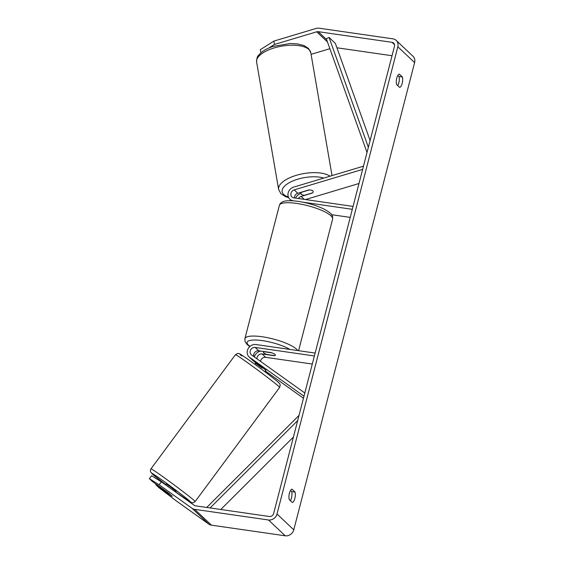 <?xml version="1.0" encoding="UTF-8"?>
<svg xmlns="http://www.w3.org/2000/svg" width="564" height="564" viewBox="0 0 564 564"><rect width="100%" height="100%" fill="white"/><g stroke="black" fill="none" stroke-linecap="round" stroke-linejoin="round"><path stroke-width="0.85" d="M303.982 396.196L249.662 357.386A7.417 6.556 133.3 0 1 249.055 356.885L252.616 360.248A7.417 6.556 -46.7 0 0 253.229 360.748L265.313 369.772M303.46 398.219L265.306 370.964M249.055 356.885A7.417 6.556 133.3 0 1 248.16 348.644A7.417 6.556 133.3 0 1 255.943 344.533L315.135 353.071M260.582 361.397A4.322 3.828 133.3 0 1 265.672 357.322L312.294 364.041M304.807 393.002L251.53 354.932A4.322 3.828 133.3 0 1 251.177 354.636A4.322 3.828 133.3 0 1 250.649 349.828A4.322 3.828 133.3 0 1 255.189 347.431L314.388 355.969M257.001 358.838A4.322 3.828 133.3 0 1 262.105 353.959L274.464 355.743A6.176 1.523 -165.5 0 0 275.394 355.221A6.176 1.523 -165.5 0 0 271.108 352.578L258.756 350.794A4.322 3.828 -46.7 0 0 254.759 352.415A4.322 3.828 -46.7 0 0 253.835 356.575M255.718 363.153A7.417 6.556 133.3 0 1 254.808 361.876M254.35 356.941A7.417 6.556 133.3 0 1 260.772 351.083M165.612 484.878L166.253 484.018L170.145 486.661L176.187 491.364L175.665 492.062M172.33 496.257L163.088 489.467L169.221 493.592M169.186 493.634L171.858 496.193L155.819 484.73L158.893 487.634L175.89 500.613L208.758 524.097L191.993 508.277L159.126 484.793L149.389 478.667L151.631 475.72L161.367 481.846L159.126 484.793M262.57 367.474L262.133 368.066L255.774 363.519L256.232 362.899M260.899 52.805L260.335 49.674L273.871 41.101L274.478 44.457L316.7 31.796A3.708 3.278 133.3 0 1 318.202 31.676L392.008 42.321A3.708 3.278 133.3 0 1 393.651 43.104A3.708 3.278 133.3 0 1 394.476 46.283L273.646 513.508A3.708 3.278 133.3 0 1 269.373 516.504L195.574 505.859A3.708 3.278 133.3 0 1 194.235 505.33L161.367 481.846M397.733 85.608A6.176 2.446 98.2 0 0 399.002 76.514L397.86 75.435M290.516 490.49L291.666 491.568A6.176 2.446 -81.8 0 1 290.389 500.663M289.247 499.584A6.176 2.446 -81.8 0 1 289.417 493.246A6.176 2.446 -81.8 0 1 291.948 489.15L295.035 492.055A6.176 2.446 -81.8 0 1 294.866 498.393A6.176 2.446 -81.8 0 1 292.335 502.489L289.247 499.584M396.76 78.192A6.176 2.446 98.2 0 0 396.591 84.529L399.672 87.434A6.176 2.446 98.2 0 0 402.202 83.338A6.176 2.446 98.2 0 0 402.372 77L399.291 74.095A6.176 2.446 98.2 0 0 396.76 78.192M273.871 41.101L316.087 28.44A7.417 6.556 133.3 0 1 319.104 28.2L392.904 38.838A7.417 6.556 133.3 0 1 396.196 40.404L412.961 56.224A7.417 6.556 133.3 0 1 414.611 62.59L293.781 529.815A7.417 6.556 133.3 0 1 285.243 535.8L211.437 525.162A7.417 6.556 133.3 0 1 208.758 524.097M396.196 40.404A7.417 6.556 133.3 0 1 397.846 46.77L277.009 513.994A7.417 6.556 133.3 0 1 268.478 519.98L194.672 509.341A7.417 6.556 133.3 0 1 191.993 508.277M336.927 47.778L392.036 55.723M311.074 54.334L329.884 48.694M168.502 493.028L152.463 481.564L149.389 478.667M156.2 484.236L155.819 484.73M274.478 44.457L268.809 48.046M399.002 76.514L402.372 77M291.666 491.568L295.035 492.055M294.422 197.957A4.322 3.828 133.3 0 1 297.771 193.262L308.818 189.948A6.176 2.411 -10.3 0 1 312.78 190.843A6.176 2.411 -10.3 0 1 313.14 191.457M363.47 166.183L293.703 187.1A7.417 6.556 -46.7 0 0 288.303 192.43A7.417 6.556 -46.7 0 0 289.833 199.212A7.417 6.556 -46.7 0 0 293.118 200.77L293.717 200.862M300.957 193.522L300.619 193.628A7.417 6.556 -46.7 0 0 295.543 198.112M358.986 183.504L305.484 199.55M362.638 169.376L294.211 189.899A4.322 3.828 -46.7 0 0 291.059 193.008A4.322 3.828 -46.7 0 0 291.955 196.963A4.322 3.828 -46.7 0 0 293.872 197.872L353.064 206.41M302.931 202.187L352.317 209.307M331.632 214.701L350.223 217.38M312.167 193.114L301.127 196.427A4.322 3.828 -46.7 0 0 298.434 198.535M266.871 354.481A6.176 1.523 14.5 0 1 263.43 352.126A6.176 1.523 14.5 0 1 263.938 351.71L271.961 352.867A6.176 1.523 14.5 0 1 275.394 355.221A6.176 1.523 14.5 0 1 274.894 355.637L266.871 354.481M312.78 190.843A6.176 2.559 -9.8 0 1 313.147 191.506A6.176 2.559 -9.8 0 1 312.632 192.825L304.461 195.278A6.176 2.559 -9.8 0 1 301.338 194.277A6.176 2.559 -9.8 0 1 300.972 193.614A6.176 2.559 -9.8 0 1 301.486 192.296L301.465 192.155M309.34 189.941L301.486 192.296M370.104 140.514L335.347 43.365L329.059 37.428L368.362 147.267M329.059 37.428L326.309 38.712L367.016 152.47M220.785 509.496L293.414 437.051M210.097 507.952L297.672 420.603M206.713 507.466L299.019 415.4M253.229 360.748L249.662 357.386M258.756 350.794L255.189 347.431M265.672 357.322L262.105 353.959M192.881 499.373A27.495 0.881 -143.5 0 0 168.291 480.62A27.495 0.881 -143.5 0 0 150.955 468.853C150.334 469.988 150.214 471.003 150.581 471.899L153.471 475.001L165.802 484.624A24.407 0.783 36.5 0 1 153.619 475.114A24.407 0.783 36.5 0 1 162.545 480.408A24.407 0.783 36.5 0 1 188.813 500.268A24.407 0.783 36.5 0 1 175.735 491.977L190.752 502.298L192.966 502.813L195.151 501.565A27.495 0.881 -143.5 0 0 192.881 499.373M150.955 468.853L235.456 354.7A27.495 0.881 36.5 0 1 252.792 366.466A27.495 0.881 36.5 0 1 277.375 385.219A27.495 0.881 36.5 0 1 279.652 387.412L195.151 501.565M276.987 381.151A24.407 0.783 -143.5 0 0 250.712 361.291A24.407 0.783 -143.5 0 0 241.787 355.997M414.611 62.59L397.846 46.77M293.781 529.815L277.009 513.994M394.525 44.697L392.008 42.321M326.641 39.642L318.202 31.676M327.48 41.969L316.7 31.796M285.243 535.8L268.478 519.98M211.437 525.162L194.672 509.341M297.771 193.262L294.211 189.899M304.25 199.367L301.127 196.427M296.671 203.428A27.495 6.775 -165.5 0 0 279.377 205.345C280.068 203.237 281.697 201.884 284.249 201.285C285.941 200.791 289.769 200.241 298.159 201.362C307.718 202.843 316.291 205.395 323.877 209.011C332.654 213.791 332.83 215.659 332.612 219.114A27.495 6.775 -165.5 0 0 296.671 203.428M279.377 205.345L244.896 338.675A27.495 6.775 14.5 0 1 262.189 336.757A27.495 6.775 14.5 0 1 297.693 350.554M289.896 349.433A24.407 6.014 -165.5 0 0 262.486 340.642A24.407 6.014 -165.5 0 0 249.986 346.402M258.425 350.759A24.407 6.014 -165.5 0 0 259.821 351.309M310.792 52.692A27.495 11.393 170.2 0 0 309.164 49.738A27.495 11.393 170.2 0 0 277.953 46.918A27.495 11.393 170.2 0 0 256.606 62.054C256.839 54.856 258.629 55.885 260.582 53.086C263.67 50.365 267.858 48.144 273.124 46.417L290.15 43.498L297.496 43.893L303.968 45.55L308.494 48.412L310.792 52.692L332.034 175.608M323.806 178.076A24.407 10.117 170.2 0 0 293.527 180.67A24.407 10.117 170.2 0 0 283.593 194.354A24.407 10.117 170.2 0 0 288.366 197.005M256.606 62.054L278.63 189.483A27.495 11.393 -9.8 0 1 298.567 174.699A27.495 11.393 -9.8 0 1 330.039 176.208M235.456 354.7L237.627 353.452C239.298 353.938 237.211 351.999 244.684 357.054C253.306 362.913 271.573 376.533 277.135 381.264C280.978 384.634 279.554 383.774 280.202 384.965L279.652 387.412M256.021 362.744L254.872 364.288M266.469 369.392L264.805 371.641M291.44 200.728L289.833 199.212M244.896 338.675L245.128 341.735L247.194 344.583L249.774 346.592M258.093 350.759L259.651 351.358M263.599 351.492L263.43 352.126M298.589 350.681L332.612 219.114M288.662 197.661L285.454 196.632L280.928 193.762L278.63 189.483M300.972 193.614L300.753 192.366"/></g></svg>
